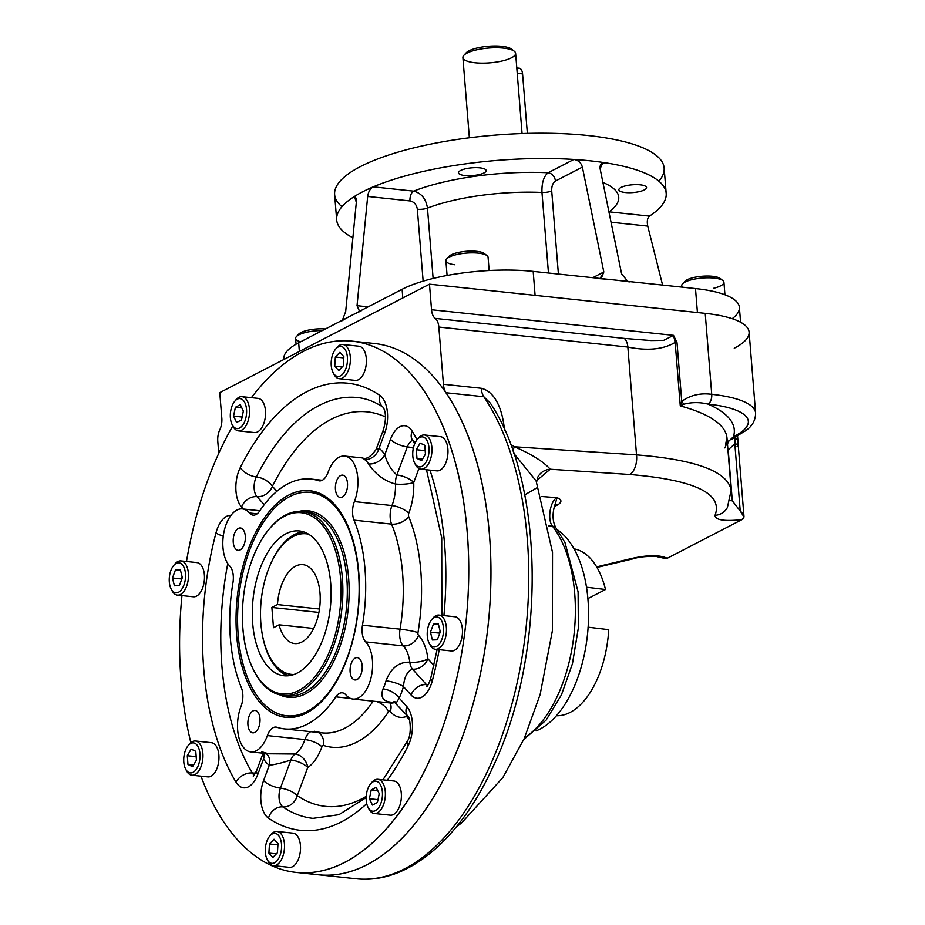 <?xml version="1.0" encoding="UTF-8"?>
<svg xmlns="http://www.w3.org/2000/svg" width="925" height="925" viewBox="0 0 925 925"><rect width="100%" height="100%" fill="white"/><g stroke="black" fill="none" stroke-linecap="round" stroke-linejoin="round"><path stroke-width="1.39" d="M283.894 359.478A95.206 26.721 -4.6 0 1 298.671 342.805L350.39 316.049A191.729 53.812 -4.6 0 0 341.221 321.264A191.729 53.812 -4.6 0 1 350.39 316.049L402.109 289.305A95.206 26.721 -4.6 0 1 533.17 271.395L614.327 279.986A191.729 53.812 -4.6 0 0 598.278 278.587A191.729 53.812 -4.6 0 1 614.327 279.986L695.484 288.577A95.206 26.721 -4.6 0 1 739.376 307.32L740.578 322.235M283.871 359.49L283.825 358.912A95.206 26.721 -4.6 0 1 298.671 342.805L402.109 289.305A95.206 26.721 -4.6 0 1 533.17 271.395L695.484 288.577L697.415 312.546L695.484 288.577A95.206 26.721 -4.6 0 1 732.207 318.697M621.033 187.44A13.887 3.897 175.4 0 0 618.871 189.787A13.887 3.897 175.4 0 0 633.024 192.55A13.887 3.897 175.4 0 0 646.552 187.555A13.887 3.897 175.4 0 0 636.435 184.63A13.887 3.897 175.4 0 0 621.033 187.44A13.887 3.897 175.4 0 0 632.099 192.62A13.887 3.897 175.4 0 0 644.991 185.96A13.887 3.897 175.4 0 0 621.033 187.44M464.893 175.542A13.887 3.897 175.4 0 0 479.127 174.605A13.887 3.897 175.4 0 0 486.168 170.582A13.887 3.897 175.4 0 0 472.016 167.818A13.887 3.897 175.4 0 0 458.488 172.813A13.887 3.897 175.4 0 0 464.893 175.542A13.887 3.897 175.4 0 0 486.157 170.847A13.887 3.897 175.4 0 0 465.934 168.708A13.887 3.897 175.4 0 0 464.893 175.542M409.983 200.933L367.676 196.447C368.335 191.822 370.185 188.631 373.238 186.862A165.286 46.389 -4.6 0 1 573.858 159.458C578.275 160.187 581.108 162.742 582.368 167.113L555.405 181.057C552.838 182.826 551.601 186.098 551.705 190.874L558.399 274.066L551.705 190.874A7.932 2.232 -4.6 0 1 541.969 192.458C541.645 182.965 543.692 176.398 548.12 172.755L573.858 159.458A165.286 46.389 -4.6 0 1 604.985 162.742A165.286 46.389 -4.6 0 1 649.442 216.103C647.373 217.953 646.806 221.283 647.731 226.093L611.043 222.208L647.731 226.093C646.806 221.283 647.373 217.953 649.442 216.103L609.055 211.825A117.683 33.034 175.4 0 0 602.915 182.468A117.683 33.034 175.4 0 1 609.055 211.825L649.442 216.103A165.286 46.389 -4.6 0 0 666.173 193.36A165.286 46.389 -4.6 0 0 604.985 162.742L600.452 165.089L604.985 162.742L602.256 163.135L600.152 168.998C599.654 164.708 601.262 162.627 604.985 162.742A165.286 46.389 -4.6 0 0 573.858 159.458C578.275 160.187 581.108 162.742 582.368 167.113L603.817 271.973L592.74 277.708L603.817 271.973L601.389 278.009L600.048 278.483L603.817 271.973L582.368 167.113L555.405 181.057A7.932 6.325 62.7 0 0 548.12 172.755A117.683 33.034 175.4 0 0 413.625 191.14L373.238 186.862A165.286 46.389 -4.6 0 1 573.858 159.458L548.12 172.755A117.683 33.034 175.4 0 0 413.625 191.14C421.361 193.094 425.974 198.748 427.466 208.102A7.932 2.232 175.4 0 1 417.348 209.235C416.562 204.564 414.111 201.789 409.983 200.933A7.932 4.232 96 0 1 413.625 191.14C421.361 193.094 425.974 198.748 427.466 208.102A7.932 2.232 175.4 0 1 417.348 209.235C416.562 204.564 414.111 201.789 409.983 200.933A7.932 4.232 96 0 1 413.625 191.14L373.238 186.862C370.185 188.631 368.335 191.822 367.676 196.447L357.027 305.701L368.138 306.88L357.027 305.701L367.676 196.447L409.983 200.933M423.141 281.165L417.348 209.235L423.141 281.165M433.12 278.46L427.466 208.102A101.819 28.571 175.4 0 1 541.969 192.458C541.645 182.965 543.692 176.398 548.12 172.755A7.932 6.325 62.7 0 1 555.405 181.057C552.838 182.826 551.601 186.098 551.705 190.874A7.932 2.232 -4.6 0 1 541.969 192.458A101.819 28.571 175.4 0 0 427.466 208.102L433.12 278.46M359.49 311.286L357.027 305.701L359.582 311.297M627.74 281.408L621.6 273.858L600.152 168.998L621.6 273.858L627.74 281.408M548.456 273.014L541.969 192.458L548.456 273.014M345.684 311.563L342.389 320.189L345.684 311.563L356.333 202.309L354.541 196.794L353.396 197.129A165.286 46.389 -4.6 0 1 373.238 186.862A165.286 46.389 -4.6 0 0 353.396 197.129C355.547 196.192 356.518 197.927 356.333 202.309L345.684 311.563M355.489 197.349L353.396 197.129A165.286 46.389 -4.6 0 0 352.876 237.76A165.286 46.389 -4.6 0 1 336.665 219.873A165.286 46.389 -4.6 0 1 353.396 197.129L355.489 197.349M614.327 279.986A191.729 53.812 -4.6 0 1 629.416 281.882A191.729 53.812 -4.6 0 0 614.327 279.986M662.589 285.097L647.731 226.093L662.589 285.097M350.39 316.049A191.729 53.812 -4.6 0 1 361.062 311.008A191.729 53.812 -4.6 0 0 350.39 316.049M336.665 219.873L334.63 194.562A165.286 46.389 -4.6 0 1 495.661 135.073A165.286 46.389 -4.6 0 1 664.138 168.049L666.173 193.36M341.938 206.714A165.286 46.389 -4.6 0 1 495.661 135.073A165.286 46.389 -4.6 0 1 658.866 181.208M533.17 271.395L535.089 295.364L533.17 271.395M402.109 289.305L402.803 297.989L402.109 289.305M298.671 342.805L299.365 351.477L298.671 342.805M307.262 872.761A267.105 142.612 96 0 0 472.085 707.29A267.105 142.612 96 0 0 446.023 392.743A15.864 8.475 96 0 1 443.433 384.28A15.864 8.475 96 0 0 446.023 392.743L483.821 396.744A15.864 8.475 96 0 1 481.243 388.28C497.592 392.258 503.246 415.105 504.472 430.379C503.246 415.105 497.592 392.258 481.243 388.28L443.433 384.28L438.832 327.057A13.227 7.065 96 0 0 435.189 318.397L624.19 338.4L651.015 340.55L663.572 340.388L673.539 335.359L675.157 342.377A7.932 2.232 175.4 0 0 677.007 342.701L673.539 335.359L675.157 342.377A7.932 2.232 175.4 0 0 677.007 342.701L673.539 335.359L431.536 309.748L673.539 335.359L663.572 340.388L651.015 340.55L624.19 338.4A13.227 7.065 -84 0 1 627.844 347.06L438.832 327.057L627.844 347.06A13.227 7.065 -84 0 0 624.19 338.4L435.189 318.397A13.227 7.065 96 0 1 431.536 309.748L429.478 284.183L431.536 309.748A13.227 7.065 96 0 0 435.189 318.397A13.227 7.065 96 0 1 438.832 327.057L443.433 384.28L481.243 388.28A15.864 8.475 96 0 0 483.821 396.744A267.105 142.612 96 0 1 512.589 701.52A267.105 142.612 96 0 1 356.102 878.75L318.292 874.749A267.105 142.612 -84 0 0 488.227 624.144A267.105 142.612 -84 0 0 374.521 343.51L352.286 341.163A267.105 142.612 -84 0 0 303.608 351.246A267.105 142.612 -84 0 0 251.415 397.669A267.105 142.612 -84 0 1 303.608 351.246A267.105 142.612 -84 0 1 463.171 498.783A267.105 142.612 -84 0 1 382.441 833.02A267.105 142.612 -84 0 1 200.979 776.156A267.105 142.612 -84 0 0 296.058 872.391A267.105 142.612 -84 0 0 465.992 621.785A267.105 142.612 -84 0 0 352.286 341.163M490.354 403.173L483.821 396.744A267.105 142.612 96 0 1 512.589 701.52A267.105 142.612 96 0 1 356.102 878.75C407.613 884.601 460.245 839.287 493.36 766.027C546.051 655.397 545.126 485.163 490.354 403.173L483.821 396.744L446.023 392.743A267.105 142.612 96 0 1 474.791 697.519A267.105 142.612 96 0 1 318.292 874.749L296.058 872.391M537.598 477.566A15.864 15.112 -154.3 0 1 537.598 477.554A15.864 15.112 -154.3 0 1 550.213 469.229L629.705 474.49C694.756 479.925 723.2 493.534 715.037 515.329C715.106 520.035 724.032 521.492 741.838 519.688L744.012 516.994L740.22 511.016L734.82 443.815L728.195 449.839A7.932 4.926 -105.5 0 1 727.836 448.637A7.932 4.926 -105.5 0 0 728.195 449.839L732.299 500.818L740.22 511.016C743.943 514.601 744.81 517.306 742.833 519.122L741.838 519.688C724.032 521.492 715.106 520.035 715.037 515.329A15.864 15.077 -152.1 0 0 727.374 507.536L727.374 507.536A15.864 15.077 -152.1 0 1 727.374 507.536A15.864 15.077 -152.1 0 1 715.037 515.329C723.2 493.534 694.756 479.925 629.705 474.49A15.864 8.626 93.8 0 0 636.516 454.88L514.381 446.775A15.864 5.192 125.4 0 0 512.97 451.03A15.864 5.192 125.4 0 1 514.381 446.775L510.531 444.301L514.381 446.775C531.713 454.279 543.657 461.76 550.213 469.229L536.604 480.688L550.213 469.229L629.705 474.49A15.864 8.626 93.8 0 0 636.516 454.88C695.993 459.667 727.547 471.449 731.178 490.204L731.178 490.227M536.107 480.919L513.791 453.423L536.095 480.896L552.514 552.422L552.41 630.584L540.142 694.467L524.232 738.497L502.888 777.532L461.436 823.077L456.395 826.834M524.706 494.875L536.731 487.926M536.546 482.353L537.598 477.554A15.864 15.112 -154.3 0 1 550.213 469.229C543.657 461.76 531.713 454.279 514.381 446.775L636.516 454.88L627.844 347.06C647.604 351.038 663.375 349.477 675.157 342.377C663.375 349.477 647.604 351.038 627.844 347.06L636.516 454.88C695.993 459.667 727.547 471.449 731.178 490.204L727.374 507.536M731.155 439.71L736.473 436.172A7.932 6.325 62.7 0 1 733.444 436.716A214.207 60.125 -4.6 0 0 708.053 404.121A214.207 60.125 -4.6 0 1 733.444 436.716L729.374 440.647A7.932 4.926 -105.5 0 0 727.524 444.74A7.932 4.926 -105.5 0 1 729.374 440.647A7.932 7.504 -153.4 0 0 727.293 441.919A7.932 7.504 -153.4 0 1 729.374 440.647L733.444 436.716A7.932 6.325 62.7 0 0 736.473 436.172L737.734 435.525A7.932 6.325 62.7 0 1 734.704 436.068A7.932 6.325 62.7 0 0 737.734 435.525L745.446 430.819C752.071 426.483 755.459 420.574 755.609 413.07L749.1 332.11A95.206 26.721 -4.6 0 0 705.208 313.367L711.73 394.328A95.206 26.721 -4.6 0 1 755.609 413.07A95.206 26.721 -4.6 0 0 711.73 394.328L711.695 394.328C700.341 392.813 690.351 395.16 681.737 401.358L677.007 342.701L681.737 401.358L680.268 405.925L683.575 404.271A7.932 4.579 -138 0 0 681.737 401.358L680.268 405.925L683.575 404.271C691.576 402.144 699.739 402.086 708.053 404.121C699.739 402.086 691.576 402.144 683.575 404.271A7.932 4.579 -138 0 0 681.737 401.358C690.351 395.16 700.341 392.813 711.695 394.328A7.932 4.232 -84 0 1 708.053 404.121L708.087 404.121A87.274 24.489 -4.6 0 1 734.704 436.068A87.274 24.489 -4.6 0 0 708.087 404.121A7.932 4.232 -84 0 0 711.73 394.328L705.208 313.367L429.478 284.183L219.768 392.639L221.827 418.192A13.227 7.065 96 0 1 219.803 429.778A13.227 7.065 96 0 0 217.791 441.364L218.751 453.389L217.791 441.364A13.227 7.065 96 0 1 219.803 429.778A13.227 7.065 96 0 0 221.827 418.192L219.768 392.639L429.478 284.183L705.208 313.367A95.206 26.721 -4.6 0 1 734.253 348.216M656.01 555.74L658.091 556.908C659.19 556.272 642.274 555.728 634.099 558.573A15.864 8.013 -105.5 0 1 631.555 558.503L596.625 566.875L631.555 558.503C647.743 554.873 659.641 554.792 667.226 558.272L666.231 558.735L657.132 556.7L666.231 558.735L667.226 558.272C659.641 554.792 647.743 554.873 631.555 558.503A15.864 8.013 -105.5 0 0 634.099 558.573L596.96 567.43M732.299 500.818L730.149 500.645L732.299 500.818L728.195 449.839A7.932 2.232 175.4 0 1 727.929 449.804A7.932 2.232 175.4 0 0 728.195 449.839L734.82 443.815L735.097 436.299L734.82 443.815A7.932 2.232 175.4 0 1 738.243 445.341A7.932 2.232 175.4 0 0 734.82 443.815L740.22 511.016L732.299 500.818M555.173 505.281L554.121 507.628C552.248 515.572 552.873 522.382 556.006 528.059A7.932 5.874 -37.9 0 0 552.514 526.244L548.606 525.932L552.514 526.244A119.001 63.536 -84 0 1 573.454 638.99A119.001 63.536 -84 0 1 524.533 737.826A119.001 63.536 -84 0 0 573.454 638.99A119.001 63.536 -84 0 0 552.514 526.244C547.091 519.885 550.109 500.726 557.058 497.708C561.857 499.581 562.169 501.928 557.972 504.715L554.514 506.507L557.972 504.715A7.932 6.325 -117.3 0 0 555.486 505.131A7.932 6.325 -117.3 0 1 557.972 504.715C562.169 501.928 561.857 499.581 557.058 497.708L541.379 496.482L557.058 497.708L554.121 507.628L557.058 497.708C550.109 500.726 547.091 519.885 552.514 526.244A7.932 5.874 -37.9 0 1 556.006 528.059L564.944 542.466L578.09 591.884L578.356 627.855L572.436 663.711L561.452 694.837L546.12 720.112L523.77 739.526M736.473 439.063A7.932 2.232 175.4 0 0 737.711 437.71A7.932 2.232 175.4 0 0 735.907 436.484A7.932 2.232 175.4 0 1 737.711 437.71L738.243 445.341A7.932 2.232 175.4 0 1 737.005 446.694M725.582 444.116L726.981 438.022A206.275 57.893 -4.6 0 0 680.268 405.925L675.157 342.377L680.268 405.925A206.275 57.893 -4.6 0 1 726.981 438.022A206.275 57.893 -4.6 0 1 724.853 447.92M741.838 519.688L667.226 558.272L741.838 519.688M463.876 55.303L466.212 52.783A23.796 6.683 -4.6 0 1 488.516 46.25A23.796 6.683 -4.6 0 1 511.583 49.141L514.288 51.245A26.443 7.423 -4.6 0 1 511.49 57.789A26.443 7.423 -4.6 0 1 478.491 63.027A26.443 7.423 -4.6 0 1 463.876 55.303A26.443 7.423 -4.6 0 1 488.666 48.042A26.443 7.423 -4.6 0 1 514.288 51.245M469.357 137.79L462.893 57.558A26.443 7.423 -4.6 0 1 467.021 53.083A26.443 7.423 -4.6 0 1 496.355 47.742A26.443 7.423 -4.6 0 1 515.618 53.315L522.07 133.547M465.437 54.008A23.796 6.683 -4.6 0 1 488.516 46.25A23.796 6.683 -4.6 0 1 512.543 50.227M232.811 425.905A267.105 142.612 -84 0 0 186.492 561.487A267.105 142.612 -84 0 1 232.811 425.905M181.959 595.584A267.105 142.612 -84 0 0 190.827 742.659A267.105 142.612 -84 0 1 181.959 595.584M259.971 718.528A11.239 6.001 96 0 1 252.768 732.82A11.239 6.001 96 0 1 247.981 721.014A11.239 6.001 96 0 1 255.138 710.469A11.239 6.001 96 0 1 259.971 718.528A11.239 6.001 96 0 1 251.692 732.519A11.239 6.001 96 0 1 250.189 713.892A11.239 6.001 96 0 1 259.971 718.528M362.172 665.676A11.239 6.001 96 0 1 354.969 679.968A11.239 6.001 96 0 1 350.182 668.162A11.239 6.001 96 0 1 357.339 657.617A11.239 6.001 96 0 1 362.172 665.676A11.239 6.001 96 0 1 353.893 679.667A11.239 6.001 96 0 1 352.39 661.04A11.239 6.001 96 0 1 362.172 665.676M347.488 483.197A11.239 6.001 96 0 1 340.284 497.488A11.239 6.001 96 0 1 335.498 485.683A11.239 6.001 96 0 1 342.655 475.138A11.239 6.001 96 0 1 347.488 483.197A11.239 6.001 96 0 1 339.209 497.176A11.239 6.001 96 0 1 337.706 478.56A11.239 6.001 96 0 1 347.488 483.197M245.298 536.049A11.239 6.001 96 0 1 238.083 550.34A11.239 6.001 96 0 1 233.308 538.535A11.239 6.001 96 0 1 240.454 527.99A11.239 6.001 96 0 1 245.298 536.049A11.239 6.001 96 0 1 237.008 550.028A11.239 6.001 96 0 1 235.505 531.413A11.239 6.001 96 0 1 245.298 536.049M285.987 715.684A112.399 60.009 -84 0 0 309.644 711.175M331.821 501.651A112.399 60.009 -84 0 0 309.632 492.285M288.947 494.991A113.925 60.83 -84 0 0 236.835 637.441A113.925 60.83 -84 0 0 308.603 711.799A113.925 60.83 -84 0 0 358.195 610.384A113.925 60.83 -84 0 0 330.93 500.818A113.925 60.83 -84 0 0 288.947 494.991A113.925 60.83 -84 0 0 249.23 685.807A113.925 60.83 -84 0 0 354.957 631.139A113.925 60.83 -84 0 0 288.947 494.991M382.938 779.833L407.358 741.214A13.227 6.44 26.7 0 0 408.052 745.978A26.443 14.118 -84 0 0 406.769 706.527A13.227 10.083 138 0 0 408.064 716.563C409.428 715.164 412.538 733.722 407.358 741.214A13.227 6.44 26.7 0 0 408.052 745.978A224.787 120.019 -84 0 1 387.24 780.284A224.787 120.019 -84 0 0 408.052 745.978A26.443 14.118 -84 0 0 406.769 706.527L399.161 698.086L396.108 703.301L399.161 698.086A43.637 23.298 -84 0 0 403.45 686.558C404.271 677.019 407.289 671.226 412.504 669.157L426.46 684.639A13.227 10.083 138 0 0 411.058 694.999L403.45 686.558C404.271 677.019 407.289 671.226 412.504 669.157A13.227 7.065 96 0 1 409.81 662.207A13.227 4.486 -7.1 0 0 427.917 658.797L433.871 665.41L427.917 658.797A13.227 10.083 -42 0 1 412.504 669.157L426.46 684.639A13.227 10.083 -42 0 0 428.183 684.685A13.227 10.083 -42 0 1 426.46 684.639A13.227 7.065 96 0 0 427.581 685.598A13.227 7.065 96 0 1 426.46 684.639A13.227 10.083 138 0 0 411.058 694.999A26.443 14.118 -84 0 0 432.368 680.603A224.787 120.019 -84 0 0 439.202 649.674A224.787 120.019 -84 0 1 432.368 680.603A13.227 3.087 -165.2 0 1 430.692 678.418C429.142 683.159 427.766 685.934 426.564 686.743M437.132 649.454L430.692 678.418A13.227 3.087 -165.2 0 0 432.368 680.603A26.443 14.118 -84 0 1 411.058 694.999L403.45 686.558A13.227 3.249 15.3 0 0 386.014 680.846C390.94 668.012 398.872 661.791 409.81 662.207A13.227 4.486 -7.1 0 0 427.917 658.797A43.637 23.298 -84 0 0 418.528 635.359A43.637 23.298 -84 0 1 427.917 658.797A13.227 10.083 -42 0 1 412.504 669.157A13.227 7.065 96 0 1 409.81 662.207A30.409 16.234 -84 0 0 403.265 645.881A13.227 10.198 136.1 0 0 418.528 635.359A2.648 1.411 -84 0 1 417.984 632.573A138.843 74.127 -84 0 0 408.653 516.485A2.648 1.411 -84 0 1 408.711 513.387A43.637 23.298 -84 0 0 413.729 482.503A43.637 23.298 -84 0 1 408.711 513.387A13.227 5.088 21.3 0 0 391.969 505.57A13.227 5.088 21.3 0 1 408.711 513.387A2.648 1.411 -84 0 0 408.653 516.485A138.843 74.127 -84 0 1 417.984 632.573A13.227 1.272 9.5 0 0 400.051 629.162A15.864 8.475 -84 0 0 403.265 645.881A13.227 10.198 136.1 0 0 418.528 635.359A2.648 1.411 -84 0 1 417.984 632.573A13.227 1.272 9.5 0 0 400.051 629.162L362.473 625.196A125.615 67.074 -84 0 0 354.021 520.151A15.864 8.475 -84 0 1 354.391 501.593A30.409 16.234 -84 0 0 351.338 459.783A30.409 16.234 -84 0 0 328.051 472.374A15.864 8.475 -84 0 1 318.431 480.676L320.339 480.873L318.431 480.676A125.615 67.074 -84 0 0 259.601 511.097A15.864 8.475 -84 0 1 249.472 513.005A30.409 16.234 -84 0 0 226.093 524.544A30.409 16.234 -84 0 0 229.735 566.054A15.864 8.475 -84 0 1 232.95 582.762A125.615 67.074 -84 0 0 241.402 687.807A15.864 8.475 -84 0 1 241.032 706.365A30.409 16.234 -84 0 0 244.084 748.175A30.409 16.234 -84 0 0 267.371 735.583L304.949 739.561A13.227 4.579 -160.5 0 1 321.912 746.799A43.637 23.298 -84 0 1 307.736 767.53A13.227 10.244 56.7 0 0 295.075 754.014A30.409 16.234 -84 0 0 304.949 739.561A15.864 8.475 -84 0 1 310.708 731.675A15.864 8.475 -84 0 0 304.949 739.561A13.227 4.579 -160.5 0 1 321.912 746.799A2.648 1.411 -84 0 1 323.507 745.423A138.843 74.127 -84 0 0 388.535 711.799A2.648 1.411 -84 0 1 390.223 711.475A43.637 23.298 -84 0 0 406.468 716.47A43.637 23.298 -84 0 1 390.223 711.475A13.227 9.955 139.8 0 0 390.026 702.965A13.227 9.955 139.8 0 1 390.223 711.475A2.648 1.411 -84 0 0 388.535 711.799A138.843 74.127 -84 0 1 323.507 745.423A13.227 11.112 -71.9 0 0 318.292 732.473A13.227 11.112 -71.9 0 1 323.507 745.423A2.648 1.411 -84 0 0 321.912 746.799A43.637 23.298 -84 0 1 307.736 767.53A13.227 4.833 20.4 0 0 290.889 760.003C282.183 762.847 274.979 764.593 269.291 765.253A13.227 10.695 -54.3 0 0 266.123 753.517A13.227 10.695 -54.3 0 1 269.291 765.253A43.637 23.298 -84 0 1 263.556 758.893L257.855 774.225A26.443 14.118 -84 0 1 236.025 782.145A13.227 9.134 148.9 0 1 252.328 772.999A211.559 112.966 -84 0 1 227.77 563.568A211.559 112.966 -84 0 0 252.328 772.999A13.227 7.065 96 0 0 254.34 775.185A13.227 7.065 96 0 1 252.328 772.999A13.227 9.134 148.9 0 0 236.025 782.145A224.787 120.019 -84 0 1 215.976 532.95A13.227 3.087 14.8 0 0 223.272 536.211A13.227 3.087 14.8 0 1 215.976 532.95A26.443 14.118 -84 0 1 231.03 515.306A26.443 14.118 -84 0 0 215.976 532.95A224.787 120.019 -84 0 0 236.025 782.145A26.443 14.118 -84 0 0 257.855 774.225L263.556 758.893L263.29 753.216L263.556 758.893A13.227 9.238 -32 0 0 264.596 753.355A13.227 9.238 -32 0 1 263.556 758.893A43.637 23.298 -84 0 0 269.291 765.253L263.59 780.573L269.291 765.253C274.979 764.593 282.183 762.847 290.889 760.003A13.227 7.065 96 0 1 295.075 754.014A13.227 10.244 56.7 0 1 307.736 767.53L297.283 795.639A198.343 105.901 -84 0 0 366.208 796.367A198.343 105.901 -84 0 1 297.283 795.639L307.736 767.53A13.227 4.833 20.4 0 0 290.889 760.003L280.437 788.112A13.227 4.833 20.4 0 1 297.283 795.639A13.227 10.742 124.3 0 1 282.888 806.901A13.227 10.742 124.3 0 0 297.283 795.639A13.227 4.833 20.4 0 0 280.437 788.112A13.227 4.833 -159.6 0 1 263.59 780.573A26.443 14.118 -84 0 0 268.493 818.151A224.787 120.019 -84 0 0 366.728 803.64A224.787 120.019 -84 0 1 268.493 818.151A13.227 10.742 -55.7 0 1 282.888 806.901A13.227 7.065 96 0 1 280.437 788.112A13.227 4.833 -159.6 0 1 263.59 780.573A26.443 14.118 -84 0 0 268.493 818.151A13.227 10.742 -55.7 0 1 282.888 806.901A211.559 112.966 -84 0 0 313.02 818.347A211.559 112.966 -84 0 1 282.888 806.901A13.227 7.065 96 0 1 280.437 788.112L290.889 760.003A13.227 7.065 96 0 1 295.075 754.014L268.62 753.782L261.544 751.713M243.367 509.016L241.575 507.027A13.227 10.083 -42 0 1 256.988 496.667A13.227 7.065 96 0 1 256.341 476.942A13.227 6.44 -153.3 0 1 240.292 467.576A26.443 14.118 -84 0 0 241.575 507.027A13.227 10.083 -42 0 1 256.988 496.667A13.227 7.065 96 0 1 256.341 476.942A13.227 6.44 -153.3 0 1 240.292 467.576A26.443 14.118 -84 0 0 241.575 507.027L243.367 509.016M379.851 395.403A224.787 120.019 -84 0 0 240.292 467.576A224.787 120.019 -84 0 1 379.851 395.403A13.227 10.742 124.3 0 0 383.239 407.312A13.227 10.742 124.3 0 1 379.851 395.403A26.443 14.118 -84 0 1 384.754 432.981L379.053 448.301L376.059 449.515C370.821 456.811 366.323 459.621 362.542 457.956L364.566 459.494A13.227 10.695 125.7 0 0 379.053 448.301L376.059 449.515L383.482 429.547A13.227 4.833 20.4 0 0 384.754 432.981A26.443 14.118 -84 0 0 379.851 395.403M390.616 703.023L352.945 699.034A30.409 16.234 -84 0 1 345.95 694.952A15.864 8.475 -84 0 0 342.308 692.813A15.864 8.475 -84 0 0 335.821 696.86A125.615 67.074 -84 0 1 284.495 728.9A125.615 67.074 -84 0 1 276.991 727.281A15.864 8.475 -84 0 0 276.043 727.085A15.864 8.475 -84 0 0 267.371 735.583A15.864 8.475 -84 0 1 276.991 727.281A125.615 67.074 -84 0 0 335.821 696.86A15.864 8.475 -84 0 1 345.95 694.952A30.409 16.234 -84 0 0 369.329 683.413A30.409 16.234 -84 0 0 365.687 641.904L403.265 645.881A15.864 8.475 -84 0 1 400.051 629.162A125.615 67.074 -84 0 0 391.599 524.128L354.021 520.151A15.864 8.475 -84 0 1 354.391 501.593L391.969 505.57A30.409 16.234 -84 0 0 395.472 484.041A13.227 2.914 -2.2 0 0 413.729 482.503A13.227 4.833 20.4 0 0 396.883 474.976C391.102 469.969 387.078 463.205 384.788 454.661A13.227 9.238 148 0 1 368.566 463.922C375.377 474.271 384.349 480.977 395.472 484.041A13.227 7.065 96 0 1 396.883 474.976C391.102 469.969 387.078 463.205 384.788 454.661A43.637 23.298 -84 0 0 379.053 448.301L384.754 432.981A13.227 4.833 20.4 0 1 383.482 429.547C386.188 419.719 386.083 412.272 383.17 407.231L383.505 407.509C375.03 401.774 366.381 398.467 357.559 397.565A211.559 112.966 -84 0 0 256.341 476.942A13.227 6.44 -153.3 0 1 272.389 486.307A13.227 10.083 -42 0 1 256.988 496.667L264.226 504.692L256.988 496.667A13.227 10.083 -42 0 0 272.389 486.307A198.343 105.901 -84 0 1 385.494 416.932A198.343 105.901 -84 0 0 272.389 486.307A13.227 6.44 -153.3 0 0 256.341 476.942A211.559 112.966 -84 0 1 357.559 397.565M384.788 454.661L390.489 439.34A13.227 4.833 20.4 0 0 407.335 446.868A13.227 7.065 96 0 1 412.642 440.312A13.227 7.065 96 0 0 407.335 446.868L396.883 474.976L407.335 446.868A13.227 4.833 20.4 0 1 390.489 439.34A26.443 14.118 -84 0 1 412.319 431.42A26.443 14.118 -84 0 0 390.489 439.34L384.788 454.661A43.637 23.298 -84 0 0 379.053 448.301A13.227 10.695 125.7 0 1 364.566 459.494A30.409 16.234 -84 0 1 368.566 463.922A13.227 9.238 148 0 0 384.788 454.661M443.908 615.599A224.787 120.019 -84 0 0 429.928 470.131A224.787 120.019 -84 0 1 443.908 615.599M417.025 439.768A224.787 120.019 -84 0 0 412.319 431.42A13.227 9.134 -31.1 0 0 412.111 439.421A13.227 9.134 -31.1 0 1 412.319 431.42A224.787 120.019 -84 0 1 417.025 439.768M352.945 699.034A30.409 16.234 -84 0 0 371.272 676.799A30.409 16.234 -84 0 0 365.687 641.904A15.864 8.475 -84 0 1 362.473 625.196A125.615 67.074 -84 0 0 354.021 520.151L391.599 524.128A15.864 8.475 -84 0 1 391.969 505.57A30.409 16.234 -84 0 0 395.472 484.041A13.227 7.065 96 0 1 396.883 474.976A13.227 4.833 20.4 0 1 413.729 482.503L418.921 468.559L413.729 482.503A13.227 2.914 -2.2 0 1 395.472 484.041C384.349 480.977 375.377 474.271 368.566 463.922A30.409 16.234 -84 0 0 364.566 459.494L362.542 457.956L344.667 456.071A30.409 16.234 -84 0 1 354.391 501.593L391.969 505.57A15.864 8.475 -84 0 0 391.599 524.128A13.227 7.943 -22.3 0 0 408.653 516.485A13.227 7.943 -22.3 0 1 391.599 524.128A125.615 67.074 -84 0 1 400.051 629.162L362.473 625.196A15.864 8.475 -84 0 0 365.687 641.904L403.265 645.881A30.409 16.234 -84 0 1 409.81 662.207C398.872 661.791 390.94 668.012 386.014 680.846A30.409 16.234 -84 0 1 383.019 688.882C379.828 697.936 383.771 702.445 394.859 702.41A13.227 7.065 96 0 1 395.067 702.341A13.227 7.065 96 0 0 394.859 702.41A13.227 10.788 69.2 0 1 395.218 702.457A13.227 10.788 69.2 0 0 394.859 702.41A30.409 16.234 -84 0 1 390.523 703.012A30.409 16.234 -84 0 0 394.859 702.41C383.771 702.445 379.828 697.936 383.019 688.882A30.409 16.234 -84 0 0 386.014 680.846A13.227 3.249 15.3 0 1 403.45 686.558A43.637 23.298 -84 0 1 399.161 698.086L406.769 706.527A13.227 10.083 138 0 0 408.064 716.563L393.911 701.659L396.733 702.144M415.441 442.208A13.227 9.134 -31.1 0 1 412.111 439.421L414.666 443.838M413.325 448.197A13.227 4.833 20.4 0 0 407.335 446.868A13.227 4.833 20.4 0 1 413.325 448.197M263.128 753.204L256.583 770.791A13.227 4.833 -159.6 0 0 257.855 774.225A13.227 4.833 -159.6 0 1 256.583 770.791L253.323 776.329M252.328 772.999A13.227 9.134 148.9 0 0 255.67 772.918A13.227 9.134 148.9 0 1 252.328 772.999M399.161 698.086A13.227 6.302 26.1 0 0 383.019 688.882A13.227 6.302 26.1 0 1 399.161 698.086M406.468 716.47A13.227 10.083 138 0 0 406.861 715.233A13.227 10.083 138 0 1 406.468 716.47A13.227 10.788 69.2 0 0 406.272 714.574A13.227 10.788 69.2 0 1 406.468 716.47L409.498 719.835L406.468 716.47M314.569 731.259A125.615 67.074 -84 0 0 322.073 732.878A125.615 67.074 -84 0 0 373.168 701.173A125.615 67.074 -84 0 1 322.073 732.878L316.512 731.675M388.535 711.799A13.227 7.862 33.9 0 0 376.614 701.543A13.227 7.862 33.9 0 1 388.535 711.799M269.591 656.657A125.615 67.074 -84 0 0 269.788 657.952A125.615 67.074 -84 0 1 269.591 656.657M276.91 491.325L272.389 486.307L276.91 491.325M259.832 510.762L242.477 508.923A30.409 16.234 -84 0 1 249.472 513.005L257.127 513.814L249.472 513.005A15.864 8.475 -84 0 0 253.115 515.144A15.864 8.475 -84 0 0 259.601 511.097A125.615 67.074 -84 0 1 310.927 479.058A125.615 67.074 -84 0 1 318.431 480.676A15.864 8.475 -84 0 0 319.368 480.873A15.864 8.475 -84 0 0 328.051 472.374A30.409 16.234 -84 0 1 344.667 456.071M250.756 751.886A30.409 16.234 -84 0 0 267.371 735.583L304.949 739.561A30.409 16.234 -84 0 1 295.075 754.014L268.62 753.782L250.756 751.886A30.409 16.234 -84 0 1 241.032 706.365A15.864 8.475 -84 0 0 241.402 687.807A125.615 67.074 -84 0 1 232.95 582.762A15.864 8.475 -84 0 0 229.735 566.054A30.409 16.234 -84 0 1 224.151 531.158A30.409 16.234 -84 0 1 242.477 508.923M350.517 698.421L335.821 696.86L350.517 698.421M303.978 531.979A72.659 38.792 -84 0 0 294.832 534.754A72.659 38.792 -84 0 0 281.986 545.658L280.83 547.08A70.682 37.74 -84 0 0 269.291 656.079A70.682 37.74 -84 0 0 293.884 674.475A70.682 37.74 -84 0 1 260.503 614.373A70.682 37.74 -84 0 1 293.317 536.477A70.682 37.74 -84 0 0 280.83 547.08M269.291 656.079L270.135 657.71A72.659 38.792 -84 0 0 288.773 675.689M308.719 534.234A70.682 37.74 -84 0 0 293.317 536.477A70.682 37.74 -84 0 1 308.719 534.234M319.483 609.008L277.454 604.568A39.671 21.183 96 0 1 308.499 566.736A39.671 21.183 96 0 1 313.494 628.792A39.671 21.183 96 0 1 279.084 624.803L273.499 627.693L271.869 607.447L277.454 604.568A39.671 21.183 96 0 1 302.926 564.643A39.671 21.183 96 0 1 319.819 606.314A39.671 21.183 96 0 1 294.578 643.534A39.671 21.183 96 0 1 279.084 624.803L273.499 627.693L271.869 607.447L277.454 604.568L319.483 609.008M318.917 612.431L271.869 607.447L318.917 612.431M313.656 628.457L279.084 624.803L313.656 628.457M305.597 693.773A93.783 50.077 96 0 1 279.651 694.814A93.783 50.077 96 0 0 305.597 693.773A93.783 50.077 96 0 0 349.037 585.143A93.783 50.077 96 0 0 299.064 511.375A93.783 50.077 96 0 1 349.037 585.143A93.783 50.077 96 0 1 305.597 693.773M289.733 496.586A112.33 59.975 96 0 1 354.818 630.827A112.33 59.975 96 0 1 250.583 684.743A112.33 59.975 96 0 1 289.733 496.586A112.33 59.975 96 0 1 310.199 492.343A112.33 59.975 96 0 1 358.021 610.361A112.33 59.975 96 0 1 286.553 715.753A112.33 59.975 96 0 1 237.598 616.64A112.33 59.975 96 0 1 289.733 496.586M298.717 690.536A91.136 48.667 96 0 1 253.716 670.382A91.136 48.667 96 0 1 268.585 529.828A91.136 48.667 96 0 1 338.608 563.498A91.136 48.667 96 0 1 298.717 690.536A91.136 48.667 96 0 1 245.911 581.617A91.136 48.667 96 0 1 330.491 537.876A91.136 48.667 96 0 1 298.717 690.536M268.585 529.828L269.36 528.88A92.465 49.372 96 0 1 340.4 563.036A92.465 49.372 96 0 1 299.931 691.923A92.465 49.372 96 0 1 254.271 671.469L253.716 670.382M287.536 695.878A92.465 49.372 96 0 0 304.383 692.386A92.465 49.372 96 0 0 347.303 593.572A92.465 49.372 96 0 0 306.996 511.988A92.465 49.372 96 0 1 347.303 593.572A92.465 49.372 96 0 1 304.383 692.386A92.465 49.372 96 0 1 287.536 695.878L283.085 695.403A92.465 49.372 96 0 1 253.993 670.926M303.493 531.817A72.786 38.862 -84 0 0 294.439 534.581A72.786 38.862 -84 0 0 269.938 565.603M262.515 635.683A72.786 38.862 -84 0 0 288.265 675.747M286.103 533.702A72.786 38.862 96 0 1 299.365 530.962A72.786 38.862 96 0 1 330.352 607.436A72.786 38.862 96 0 1 284.044 675.736A72.786 38.862 96 0 1 252.317 611.494A72.786 38.862 96 0 1 286.103 533.702A72.786 38.862 96 0 1 328.283 620.698A72.786 38.862 96 0 1 260.734 655.628A72.786 38.862 96 0 1 286.103 533.702M286.553 715.753L288.334 715.938A112.33 59.975 -84 0 0 297.792 715.557M321.137 494.887A112.33 59.975 -84 0 0 311.979 492.539L310.199 492.343M268.978 529.366A92.465 49.372 96 0 1 302.544 511.513A92.465 49.372 96 0 1 342.851 593.098A92.465 49.372 96 0 1 299.931 691.923A92.465 49.372 96 0 1 283.085 695.403M186.052 769.797A17.193 9.181 -84 0 0 191.857 775.185A17.193 9.181 -84 0 0 194.978 774.537A17.193 9.181 -84 0 0 202.968 756.164A17.193 9.181 -84 0 0 195.476 740.994A17.193 9.181 -84 0 0 192.342 741.642A17.193 9.181 -84 0 0 188.677 745.053M191.857 775.185L207.859 776.884A17.193 9.181 -84 0 0 218.797 760.755A17.193 9.181 -84 0 0 211.478 742.694L195.476 740.994M196.169 756.662L187.278 755.713L191.174 749.134L195.776 751.32L196.482 760.084L192.585 766.663L187.983 764.478L187.278 755.713L191.174 749.134L195.776 751.32L196.482 760.084L192.585 766.663L187.983 764.478L187.278 755.713L196.169 756.662L196.458 760.142L196.169 756.662M193.533 765.067L187.983 764.478L193.533 765.067M185.601 768.987L186.492 770.733A17.193 9.181 -84 0 0 194.978 774.537A17.193 9.181 -84 0 0 202.506 750.58A17.193 9.181 -84 0 0 189.301 744.232L188.052 745.747A15.077 8.047 -84 0 0 185.601 768.987A15.077 8.047 -84 0 0 193.048 772.329A15.077 8.047 -84 0 0 199.638 751.308A15.077 8.047 -84 0 0 188.052 745.747M193.048 772.329A15.077 8.047 -84 0 0 198.297 747.076A15.077 8.047 -84 0 0 184.306 754.314A15.077 8.047 -84 0 0 193.048 772.329M267.614 860.262A17.193 9.181 -84 0 0 273.418 865.65A17.193 9.181 -84 0 0 282.668 856.816A17.193 9.181 -84 0 0 277.037 831.459A17.193 9.181 -84 0 0 270.239 835.518M273.418 865.65L289.421 867.338A17.193 9.181 -84 0 0 300.359 851.208A17.193 9.181 -84 0 0 293.04 833.147L277.037 831.459M274.031 839.241L278.009 843.646L277.419 852.769L272.852 857.487L268.886 853.081L269.476 843.958L274.031 839.241L278.009 843.646L277.419 852.769L272.852 857.487L268.886 853.081L269.476 843.958L274.031 839.241M277.928 844.86L269.476 843.958L277.928 844.86M276.344 853.868L268.886 853.081L276.344 853.868M267.163 859.452L268.053 861.198A17.193 9.181 -84 0 0 282.668 856.816A17.193 9.181 -84 0 0 282.287 835.726A17.193 9.181 -84 0 0 270.863 834.685L269.626 836.2A15.077 8.047 -84 0 0 267.163 859.452A15.077 8.047 -84 0 0 279.974 855.602A15.077 8.047 -84 0 0 279.639 837.113A15.077 8.047 -84 0 0 269.626 836.2M279.974 855.602A15.077 8.047 -84 0 0 274.413 833.356A15.077 8.047 -84 0 0 265.949 856.134A15.077 8.047 -84 0 0 279.974 855.602M368.474 808.092A17.193 9.181 -84 0 0 374.267 813.491A17.193 9.181 -84 0 0 385.286 791.627A17.193 9.181 -84 0 0 377.886 779.301A17.193 9.181 -84 0 0 371.087 783.359M374.267 813.491L390.281 815.179A17.193 9.181 -84 0 0 401.219 799.05A17.193 9.181 -84 0 0 393.9 780.989L377.886 779.301M371.237 789.881L376.151 787.348L379.215 793.662L377.365 802.53L372.463 805.062L369.399 798.737L371.237 789.881L376.151 787.348L379.215 793.662L377.365 802.53L372.463 805.062L369.399 798.737L371.237 789.881L377.712 790.563L371.237 789.881M377.967 799.651L369.399 798.737L377.967 799.651M368.023 807.294L368.913 809.04A17.193 9.181 -84 0 0 379.851 810.936A17.193 9.181 -84 0 0 385.286 791.627A17.193 9.181 -84 0 0 371.723 782.527L370.474 784.042A15.077 8.047 -84 0 0 368.023 807.294A15.077 8.047 -84 0 0 377.608 808.959A15.077 8.047 -84 0 0 382.383 792.031A15.077 8.047 -84 0 0 370.474 784.042M382.383 792.031A15.077 8.047 -84 0 0 369.26 785.799A15.077 8.047 -84 0 0 371.272 810.786A15.077 8.047 -84 0 0 382.383 792.031M429.547 643.869A17.193 9.181 -84 0 0 431.57 647.165A17.193 9.181 -84 0 0 435.34 649.257A17.193 9.181 -84 0 0 445.653 636.897A17.193 9.181 -84 0 0 442.728 617.172A17.193 9.181 -84 0 0 438.959 615.079A17.193 9.181 -84 0 0 432.16 619.126M435.34 649.257L451.354 650.957A17.193 9.181 -84 0 0 462.292 634.827A17.193 9.181 -84 0 0 454.973 616.767L438.959 615.079M439.34 633.105L440.115 631.047L439.34 633.105L430.449 632.168L433.42 624.167L438.346 623.982L440.3 631.798L437.328 639.788L432.403 639.973L430.449 632.168L433.42 624.167L438.346 623.982L440.3 631.798L437.328 639.788L432.403 639.973L430.449 632.168L439.34 633.105L439.537 633.856L439.34 633.105M438.531 624.71L433.42 624.167L438.531 624.71M429.084 643.072L429.986 644.817A17.193 9.181 -84 0 0 443.896 642.135A17.193 9.181 -84 0 0 442.728 617.172A17.193 9.181 -84 0 0 432.796 618.305L431.547 619.819A15.077 8.047 -84 0 0 429.084 643.072A15.077 8.047 -84 0 0 441.283 640.724A15.077 8.047 -84 0 0 440.265 618.825A15.077 8.047 -84 0 0 431.547 619.819M440.265 618.825A15.077 8.047 -84 0 0 427.269 632.284A15.077 8.047 -84 0 0 438.589 644.829A15.077 8.047 -84 0 0 440.265 618.825M415.059 463.783A17.193 9.181 -84 0 0 420.852 469.172A17.193 9.181 -84 0 0 423.985 468.524A17.193 9.181 -84 0 0 431.963 450.151A17.193 9.181 -84 0 0 424.471 434.981A17.193 9.181 -84 0 0 421.337 435.629A17.193 9.181 -84 0 0 417.672 439.04M420.852 469.172L436.866 470.871A17.193 9.181 -84 0 0 439.999 470.224A17.193 9.181 -84 0 0 447.978 451.851A17.193 9.181 -84 0 0 440.485 436.681L424.471 434.981M425.176 450.648L416.285 449.712L420.181 443.121L424.783 445.307L425.488 454.071L421.592 460.65L416.99 458.476L416.285 449.712L420.181 443.121L424.783 445.307L425.488 454.071L421.592 460.65L416.99 458.476L416.285 449.712L425.176 450.648L425.454 454.129L425.176 450.648M422.54 459.054L416.99 458.476L422.54 459.054M414.597 462.974L415.498 464.72A17.193 9.181 -84 0 0 431.339 455.967A17.193 9.181 -84 0 0 421.337 435.629A17.193 9.181 -84 0 0 418.297 438.219L417.059 439.733A15.077 8.047 -84 0 0 414.597 462.974A15.077 8.047 -84 0 0 428.495 455.297A15.077 8.047 -84 0 0 419.719 437.467A15.077 8.047 -84 0 0 417.059 439.733M419.719 437.467A15.077 8.047 -84 0 0 414.469 462.72A15.077 8.047 -84 0 0 428.46 455.482A15.077 8.047 -84 0 0 419.719 437.467M333.497 373.318A17.193 9.181 -84 0 0 339.29 378.718A17.193 9.181 -84 0 0 348.552 369.884A17.193 9.181 -84 0 0 342.909 344.528A17.193 9.181 -84 0 0 336.11 348.575M339.29 378.718L355.304 380.406A17.193 9.181 -84 0 0 364.554 371.572A17.193 9.181 -84 0 0 358.923 346.216L342.909 344.528M338.735 370.555L334.757 366.15L335.347 357.027L339.914 352.309L343.88 356.715L343.291 365.837L338.735 370.555L334.757 366.15L335.347 357.027L339.914 352.309L343.88 356.715L343.291 365.837L338.735 370.555M342.215 366.936L334.757 366.15L342.215 366.936M343.799 357.917L335.347 357.027L343.799 357.917M333.035 372.521L333.937 374.267A17.193 9.181 -84 0 0 346.54 373.989A17.193 9.181 -84 0 0 349.002 350.656A17.193 9.181 -84 0 0 336.735 347.754L335.498 349.268A15.077 8.047 -84 0 0 332.792 354.183A15.077 8.047 -84 0 0 333.035 372.521A15.077 8.047 -84 0 0 344.088 372.278A15.077 8.047 -84 0 0 346.251 351.812A15.077 8.047 -84 0 0 335.498 349.268M332.792 354.183A15.077 8.047 -84 0 0 338.353 376.44A15.077 8.047 -84 0 0 346.817 353.662A15.077 8.047 -84 0 0 332.792 354.183M232.637 425.477A17.193 9.181 -84 0 0 238.43 430.877A17.193 9.181 -84 0 0 249.449 409.012A17.193 9.181 -84 0 0 242.049 396.686A17.193 9.181 -84 0 0 235.251 400.745M238.43 430.877L254.444 432.565A17.193 9.181 -84 0 0 265.463 410.712A17.193 9.181 -84 0 0 258.063 398.374L242.049 396.686M241.529 419.915L236.615 422.447L233.551 416.123L235.401 407.266L240.303 404.734L243.367 411.047L241.529 419.915L236.615 422.447L233.551 416.123L235.401 407.266L240.303 404.734L243.367 411.047L241.529 419.915M241.864 407.948L235.401 407.266L241.864 407.948M242.13 417.036L233.551 416.123L242.13 417.036M232.175 424.679L233.077 426.425A17.193 9.181 -84 0 0 245.68 426.147A17.193 9.181 -84 0 0 248.143 402.814A17.193 9.181 -84 0 0 235.887 399.912L234.638 401.427A15.077 8.047 -84 0 0 230.383 417.765A15.077 8.047 -84 0 0 232.175 424.679A15.077 8.047 -84 0 0 243.229 424.436A15.077 8.047 -84 0 0 245.391 403.971A15.077 8.047 -84 0 0 234.638 401.427M230.383 417.765A15.077 8.047 -84 0 0 243.506 423.985A15.077 8.047 -84 0 0 241.494 399.01A15.077 8.047 -84 0 0 230.383 417.765M171.564 589.711A17.193 9.181 -84 0 0 173.599 592.994A17.193 9.181 -84 0 0 177.357 595.099A17.193 9.181 -84 0 0 187.671 582.738A17.193 9.181 -84 0 0 184.746 563.001A17.193 9.181 -84 0 0 180.976 560.908A17.193 9.181 -84 0 0 174.177 564.967M177.357 595.099L193.371 596.787A17.193 9.181 -84 0 0 203.685 584.427A17.193 9.181 -84 0 0 200.76 564.701A17.193 9.181 -84 0 0 196.99 562.597L180.976 560.908M181.358 578.934L182.133 576.876L181.358 578.934L172.466 577.998L175.438 570.008L180.363 569.823L182.317 577.628L179.346 585.618L174.42 585.803L172.466 577.998L175.438 570.008L180.363 569.823L182.317 577.628L179.346 585.618L174.42 585.803L172.466 577.998L181.358 578.934L181.554 579.686L181.358 578.934M180.548 570.54L175.438 570.008L180.548 570.54M171.113 588.901L172.004 590.647A17.193 9.181 -84 0 0 173.599 592.994A17.193 9.181 -84 0 0 185.728 588.369A17.193 9.181 -84 0 0 186.665 566.042A17.193 9.181 -84 0 0 174.813 564.134L173.565 565.661A15.077 8.047 -84 0 0 171.113 588.901A15.077 8.047 -84 0 0 172.501 590.959A15.077 8.047 -84 0 0 183.138 586.901A15.077 8.047 -84 0 0 183.959 567.326A15.077 8.047 -84 0 0 173.565 565.661M172.501 590.959A15.077 8.047 -84 0 0 185.497 577.512A15.077 8.047 -84 0 0 174.177 564.967A15.077 8.047 -84 0 0 172.501 590.959M516.878 69.051A7.932 4.232 96 0 1 522.567 73.873L527.354 133.385L522.567 73.873L517.225 73.306L522.567 73.873A7.932 4.232 96 0 0 519.145 68.184L516.798 67.93M447.087 275.477L445.896 260.7A21.159 5.943 -4.6 0 1 456.638 254.583A21.159 5.943 -4.6 0 1 478.317 253.138A21.159 5.943 -4.6 0 1 488.076 257.3L489.14 270.539M454.857 264.77A21.159 5.943 -4.6 0 1 446.683 258.896A21.159 5.943 -4.6 0 1 466.512 253.08A21.159 5.943 -4.6 0 1 487.012 255.647L484.307 253.542A18.512 5.192 -4.6 0 0 466.362 251.288A18.512 5.192 -4.6 0 0 449.018 256.375L446.683 258.896M448.347 257.601A18.512 5.192 -4.6 0 1 466.362 251.288A18.512 5.192 -4.6 0 1 485.163 254.629M296.069 344.216L295.607 338.423A21.159 5.943 -4.6 0 1 298.902 334.838A21.159 5.943 -4.6 0 1 322.316 330.572A21.159 5.943 -4.6 0 0 296.393 336.619A21.159 5.943 -4.6 0 0 300.648 341.776M296.393 336.619L298.729 334.098A18.512 5.192 -4.6 0 1 325.403 328.976A18.512 5.192 -4.6 0 0 298.058 335.324M681.864 287.132L681.748 285.663A21.159 5.943 -4.6 0 1 685.043 282.079A21.159 5.943 -4.6 0 1 708.515 277.812A21.159 5.943 -4.6 0 1 723.928 282.264L724.934 294.774M682.696 287.224A21.159 5.943 -4.6 0 1 682.534 283.859A21.159 5.943 -4.6 0 1 685.043 282.079A21.159 5.943 -4.6 0 1 705.451 277.858A21.159 5.943 -4.6 0 1 722.864 280.61A21.159 5.943 -4.6 0 1 713.638 288.276M682.534 283.859L684.87 281.339A18.512 5.192 -4.6 0 1 687.067 279.789A18.512 5.192 -4.6 0 1 704.919 276.089A18.512 5.192 -4.6 0 1 720.159 278.494L722.864 280.61M684.199 282.553A18.512 5.192 -4.6 0 1 687.067 279.789A18.512 5.192 -4.6 0 1 706.978 276.043A18.512 5.192 -4.6 0 1 721.014 279.593M608.719 629.671A83.967 44.828 96 0 1 556.399 715.73A83.967 44.828 96 0 0 608.719 629.671L588.023 627.173L608.719 629.671M574.055 548.849A83.967 44.828 96 0 1 605.493 589.502L586.508 587.213L605.493 589.502A83.967 44.828 96 0 0 574.055 548.849M557.278 529.748A104.953 56.043 96 0 1 587.814 631.093A104.953 56.043 96 0 1 539.83 729.154A104.953 56.043 96 0 1 535.991 730.9A104.953 56.043 96 0 0 539.83 729.154A104.953 56.043 96 0 0 587.814 631.093A104.953 56.043 96 0 0 557.278 529.748M587.895 598.602L605.493 589.502L587.895 598.602M744.012 516.982L738.243 445.341M737.711 437.71L737.537 435.629M726.981 438.022L731.178 490.204M426.483 469.773L441.711 537.714L441.884 615.379M366.15 797.581L338.932 814.671L313.02 818.347M277.176 668.023L277.315 668.683M284.495 728.9L322.073 732.878M310.927 479.058L322.293 480.26M306.996 511.988L302.544 511.513M313.297 492.643L312.65 492.609M289.005 716.008L289.641 716.112"/></g></svg>
